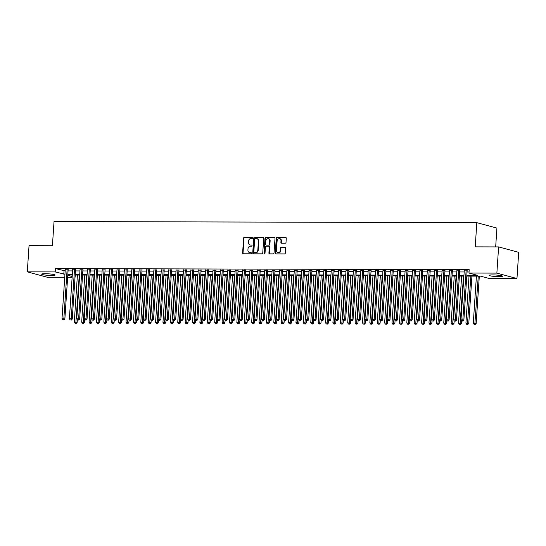 <?xml version="1.0" encoding="UTF-8"?>
<svg xmlns="http://www.w3.org/2000/svg" width="546" height="546" viewBox="0 0 546 546"><rect width="100%" height="100%" fill="white"/><g stroke="black" fill="none" stroke-linecap="round" stroke-linejoin="round"><path stroke-width="0.82" d="M252.552 237.92A0.58 0.505 -74.9 0 0 252.088 237.339L244.383 237.319A0.833 0.717 -74.9 0 0 243.598 238.138L242.615 252.975A0.833 0.717 -74.9 0 0 243.284 253.801L250.989 253.822A0.58 0.505 -74.9 0 0 251.064 252.668L250.068 252.668A2.662 2.3 -74.9 0 1 249.549 252.6A2.662 2.3 -74.9 0 1 247.925 250.02L248.007 248.785A2.662 2.3 -74.9 0 1 250.505 246.157L251.501 246.157A0.58 0.505 -74.9 0 0 251.576 245.004L250.58 245.004A2.662 2.3 -74.9 0 1 250.061 244.936A2.662 2.3 -74.9 0 1 248.437 242.356L248.519 241.12A2.662 2.3 -74.9 0 1 251.01 238.493L252.006 238.493A0.58 0.505 -74.9 0 0 252.552 237.92M499.146 276.679A6.777 0.764 3.8 0 1 489.107 275.348A6.777 0.764 3.8 0 1 492.588 274.911A6.777 0.764 3.8 0 1 502.627 276.242A6.777 0.764 3.8 0 1 499.146 276.679M51.672 275.477A6.777 0.764 3.8 0 1 41.633 274.14A6.777 0.764 3.8 0 1 45.113 273.703A6.777 0.764 3.8 0 1 55.153 275.041A6.777 0.764 3.8 0 1 51.672 275.477M285.224 243.243A0.833 0.717 -74.9 0 0 286.008 242.417L286.281 238.254A0.833 0.717 -74.9 0 0 285.613 237.428L277.054 237.408A0.833 0.717 -74.9 0 0 276.276 238.227L275.286 253.064A0.833 0.717 -74.9 0 0 275.955 253.89L284.514 253.91A0.833 0.717 -74.9 0 0 285.299 253.091L285.633 248.061A0.833 0.717 -74.9 0 0 284.957 247.236L281.299 247.229A0.833 0.717 -74.9 0 0 280.514 248.048L280.351 250.546A2.225 1.925 -74.9 0 1 276.474 250.532L277.122 240.766A2.225 1.925 -74.9 0 1 280.999 240.779L280.89 242.404A0.833 0.717 -74.9 0 0 281.565 243.229L285.224 243.243M466.844 275.334L477.586 275.361L468.973 273.041L469.198 269.683L55.419 268.571L55.194 271.928L64.947 274.249M468.973 273.041L496.867 273.116L516.96 278.535L489.066 278.46L480.453 276.133L466.789 276.099M64.742 277.32L47.393 277.272L27.3 271.853L29.04 245.652L52.423 245.72L54.034 221.533L476.829 222.672L475.218 246.853L498.607 246.915L496.867 273.116M27.3 271.853L55.194 271.928M263.725 238.192A0.833 0.717 -74.9 0 0 263.056 237.367L254.497 237.346A0.833 0.717 -74.9 0 0 253.719 238.165L252.73 253.003A0.833 0.717 -74.9 0 0 253.405 253.829L261.964 253.849A0.833 0.717 -74.9 0 0 262.742 253.03L263.725 238.192M265.772 237.374L274.331 237.401A0.833 0.717 -74.9 0 1 275.007 238.227L274.017 253.057A0.833 0.717 -74.9 0 1 273.239 253.883L269.574 253.87A0.833 0.717 -74.9 0 1 268.905 253.044L269.308 247.031A0.833 0.717 -74.9 0 0 268.632 246.205L266.202 246.198A0.833 0.717 -74.9 0 0 265.424 247.017L265.008 253.283A0.58 0.505 -74.9 0 1 263.991 253.283L264.994 238.199A0.833 0.717 -74.9 0 1 265.772 237.374L274.686 237.51M495.672 246.908L496.921 228.091L476.829 222.672M459.752 270.83L456.859 270.823M444.97 270.796L442.083 270.782M430.193 270.755L427.306 270.748M415.417 270.714L412.523 270.707M400.641 270.673L397.747 270.666M385.858 270.632L382.971 270.625M371.082 270.591L368.195 270.584M356.306 270.557L353.412 270.543M341.53 270.516L338.636 270.509M326.747 270.475L323.86 270.468M311.971 270.434L309.084 270.427M297.195 270.393L294.301 270.386M282.418 270.352L279.525 270.345M267.636 270.318L264.749 270.311M252.859 270.277L249.972 270.27M238.083 270.236L235.19 270.229M223.307 270.195L220.413 270.188M208.524 270.154L205.637 270.147M193.748 270.12L190.861 270.106M178.972 270.079L176.078 270.072M164.196 270.038L161.302 270.031M149.413 269.997L146.526 269.99M134.637 269.956L131.75 269.949M119.861 269.915L116.967 269.908M105.085 269.881L102.191 269.874M90.302 269.84L87.415 269.833M75.525 269.799L72.638 269.792M55.419 268.571L65.172 270.891M68.066 270.905L72.563 270.912M75.45 270.918L79.948 270.932M82.842 270.939L87.34 270.952M90.226 270.959L94.731 270.973M97.618 270.98L102.116 270.993M105.009 271L109.507 271.014M112.394 271.021L116.892 271.034M119.786 271.041L124.283 271.055M127.177 271.062L131.675 271.075M134.562 271.082L139.059 271.089M141.953 271.103L146.451 271.109M149.338 271.123L153.842 271.13M156.729 271.137L161.227 271.15M164.121 271.157L168.618 271.171M171.505 271.178L176.003 271.191M178.897 271.198L183.395 271.212M186.288 271.219L190.786 271.232M193.673 271.239L198.171 271.253M201.065 271.26L205.562 271.273M208.449 271.28L212.954 271.294M215.841 271.301L220.338 271.314M223.232 271.321L227.73 271.328M230.617 271.342L235.114 271.348M238.008 271.355L242.506 271.369M245.4 271.376L249.897 271.389M252.784 271.396L257.282 271.41M260.176 271.417L264.673 271.43M267.56 271.437L272.065 271.451M274.952 271.458L279.45 271.471M282.343 271.478L286.841 271.492M289.728 271.498L294.226 271.512M297.12 271.519L301.617 271.533M304.511 271.539L309.009 271.546M311.896 271.56L316.393 271.567M319.287 271.574L323.785 271.587M326.672 271.594L331.176 271.608M334.063 271.615L338.561 271.628M341.455 271.635L345.952 271.649M348.839 271.655L353.337 271.669M356.231 271.676L360.729 271.69M363.622 271.696L368.12 271.71M371.007 271.717L375.505 271.731M378.398 271.737L382.896 271.751M385.79 271.758L390.288 271.765M393.175 271.778L397.672 271.785M400.566 271.792L405.064 271.806M407.951 271.812L412.448 271.826M415.342 271.833L419.84 271.847M422.734 271.853L427.231 271.867M430.118 271.874L434.616 271.888M437.51 271.894L442.007 271.908M444.901 271.915L449.399 271.928M452.286 271.935L456.784 271.949M459.677 271.956L464.175 271.969M467.062 271.976L469.041 271.976M68.134 269.779L65.247 269.772M82.917 269.82L80.023 269.813M97.693 269.861L94.799 269.854M112.469 269.901L109.582 269.888M127.245 269.936L124.358 269.929M142.028 269.977L139.134 269.97M156.804 270.017L153.911 270.011M171.581 270.058L168.694 270.052M186.357 270.099L183.47 270.093M201.14 270.134L198.246 270.127M215.916 270.174L213.022 270.168M230.692 270.215L227.805 270.209M245.475 270.256L242.581 270.25M260.251 270.297L257.357 270.29M275.027 270.338L272.133 270.325M289.803 270.372L286.916 270.366M304.586 270.413L301.692 270.406M319.362 270.454L316.468 270.447M334.138 270.495L331.251 270.488M348.914 270.536L346.027 270.529M363.697 270.577L360.804 270.563M378.474 270.611L375.58 270.604M393.25 270.652L390.363 270.645M408.026 270.693L405.139 270.686M422.809 270.734L419.915 270.727M437.585 270.775L434.691 270.761M452.361 270.809L449.474 270.802M467.137 270.85L464.25 270.843M498.607 246.915L518.7 252.334L516.96 278.535M75.437 275.048L75.027 277.348M72.133 277.341L67.636 277.327M67.841 274.263L72.338 274.269M75.225 274.283L79.73 274.29M82.617 274.297L87.114 274.31M90.008 274.317L94.506 274.331M97.393 274.338L101.89 274.351M104.784 274.358L109.282 274.372M112.176 274.379L116.673 274.392M119.56 274.399L124.058 274.413M126.952 274.42L131.45 274.433M134.336 274.44L138.841 274.454M141.728 274.461L146.226 274.474M149.119 274.481L153.617 274.488M156.504 274.501L161.002 274.508M163.896 274.515L168.393 274.529M171.287 274.536L175.785 274.549M178.672 274.556L183.169 274.57M186.063 274.577L190.561 274.59M193.455 274.597L197.952 274.611M200.839 274.618L205.337 274.631M208.231 274.638L212.728 274.652M215.615 274.658L220.113 274.672M223.007 274.679L227.505 274.693M230.398 274.699L234.896 274.706M237.783 274.72L242.281 274.727M245.174 274.734L249.672 274.747M252.566 274.754L257.064 274.768M259.951 274.774L264.448 274.788M267.342 274.795L271.84 274.809M274.727 274.815L279.231 274.829M282.118 274.836L286.616 274.85M289.51 274.856L294.007 274.87M296.894 274.877L301.392 274.891M304.286 274.897L308.783 274.911M311.677 274.918L316.175 274.925M319.062 274.938L323.56 274.945M326.453 274.952L330.951 274.966M333.838 274.972L338.343 274.986M341.23 274.993L345.727 275.007M348.621 275.013L353.119 275.027M356.006 275.034L360.503 275.048M363.397 275.054L367.895 275.068M370.789 275.075L375.286 275.088M378.173 275.095L382.671 275.109M385.565 275.116L390.062 275.129M392.949 275.136L397.454 275.143M400.341 275.157L404.839 275.164M407.732 275.17L412.23 275.184M415.117 275.191L419.615 275.204M422.508 275.211L427.006 275.225M429.9 275.232L434.398 275.245M437.285 275.252L441.782 275.266M444.676 275.273L449.174 275.286M452.061 275.293L456.565 275.307M459.452 275.314L463.95 275.327M67.772 275.32L72.188 276.508M463.902 276.092L459.404 276.078M456.511 276.071L452.013 276.058M449.119 276.051L444.621 276.037M441.734 276.03L437.237 276.017M434.343 276.01L429.845 276.003M426.958 275.989L422.454 275.983M419.567 275.969L415.069 275.962M412.175 275.955L407.678 275.942M404.791 275.935L400.293 275.921M397.399 275.914L392.902 275.901M390.008 275.894L385.51 275.88M382.623 275.873L378.125 275.86M375.232 275.853L370.734 275.839M367.847 275.832L363.343 275.819M360.456 275.812L355.958 275.798M353.064 275.791L348.566 275.785M345.679 275.771L341.182 275.764M338.288 275.75L333.79 275.744M330.896 275.737L326.399 275.723M323.512 275.716L319.014 275.703M316.12 275.696L311.623 275.682M308.736 275.675L304.231 275.662M301.344 275.655L296.847 275.641M293.953 275.634L289.455 275.621M286.568 275.614L282.07 275.6M279.177 275.594L274.679 275.58M271.785 275.573L267.287 275.559M264.4 275.553L259.903 275.546M257.009 275.532L252.511 275.525M249.624 275.518L245.12 275.505M242.233 275.498L237.735 275.484M234.841 275.477L230.344 275.464M227.457 275.457L222.959 275.443M220.065 275.437L215.568 275.423M212.674 275.416L208.176 275.402M205.289 275.396L200.791 275.382M197.898 275.375L193.4 275.361M190.513 275.355L186.009 275.341M183.122 275.334L178.624 275.327M175.73 275.314L171.232 275.307M168.345 275.3L163.848 275.286M160.954 275.28L156.456 275.266M153.562 275.259L149.065 275.245M146.178 275.239L141.68 275.225M138.786 275.218L134.289 275.204M131.402 275.198L126.897 275.184M124.01 275.177L119.513 275.164M116.619 275.157L112.121 275.143M109.234 275.136L104.736 275.123M101.843 275.116L97.345 275.109M94.451 275.095L89.954 275.088M87.067 275.082L82.569 275.068M79.675 275.061L75.177 275.048M72.284 275.041L67.786 275.027M64.025 270.891L63.807 274.249M250.273 244.977A2.662 2.3 -74.9 0 0 250.471 245.045A2.662 2.3 -74.9 0 0 250.989 245.113L250.58 245.004M251.87 245.113L250.989 245.113M249.761 252.641A2.662 2.3 -74.9 0 0 249.966 252.709A2.662 2.3 -74.9 0 0 250.477 252.778L250.068 252.668M251.358 252.778L250.477 252.778M252.375 237.449L244.792 237.428A0.833 0.717 -74.9 0 0 244.007 238.254L243.025 253.085A0.833 0.717 -74.9 0 0 243.339 253.801M263.411 237.483L254.907 237.455A0.833 0.717 -74.9 0 0 254.129 238.281L253.139 253.112A0.833 0.717 -74.9 0 0 253.46 253.829M255.221 238.5A0.58 0.505 -74.9 0 0 254.675 239.08L253.808 252.102A0.58 0.505 -74.9 0 0 254.279 252.675L255.33 252.682A2.662 2.3 -74.9 0 0 257.821 250.048L258.415 241.148A2.662 2.3 -74.9 0 0 256.791 238.575A2.662 2.3 -74.9 0 0 256.272 238.506L255.221 238.5M254.47 252.73A0.58 0.505 -74.9 0 0 254.689 252.791L254.279 252.675M256.989 238.643A2.662 2.3 -74.9 0 1 257.2 238.684A2.662 2.3 -74.9 0 1 258.824 241.257L258.238 250.157A2.662 2.3 -74.9 0 1 255.74 252.791L254.689 252.791M269.041 246.314A0.833 0.717 -74.9 0 1 269.717 247.14L269.315 253.16A0.833 0.717 -74.9 0 0 269.635 253.87M266.182 237.49A0.833 0.717 -74.9 0 0 265.404 238.309L264.4 253.392A0.58 0.505 -74.9 0 0 264.571 253.849M269.717 240.786A2.225 1.925 -74.9 0 0 265.841 240.779L265.609 244.219A0.833 0.717 -74.9 0 0 266.284 245.045L268.714 245.052A0.833 0.717 -74.9 0 0 269.492 244.226L269.717 240.786L270.127 240.895A2.225 1.925 -74.9 0 0 268.557 238.704M266.38 245.072A0.833 0.717 -74.9 0 0 266.694 245.154L266.284 245.045M270.127 240.895L269.901 244.342A0.833 0.717 -74.9 0 1 269.123 245.161L266.694 245.154M279.839 238.691A2.225 1.925 -74.9 0 1 281.408 240.888L281.299 242.513A0.833 0.717 -74.9 0 0 281.62 243.229M278.044 252.73A2.225 1.925 -74.9 0 0 280.76 250.655L280.351 250.546M285.312 247.345L281.709 247.338A0.833 0.717 -74.9 0 0 280.931 248.157L280.76 250.655M285.967 237.537L277.464 237.517A0.833 0.717 -74.9 0 0 276.685 238.343L275.696 253.173A0.833 0.717 -74.9 0 0 276.017 253.89M77.416 275.054L74.29 322.106L77.163 322.386L77.348 319.683M75.819 323.28L75.082 323.28L76.228 323.389L75.819 323.28L79.266 275.054M75.082 323.28L74.29 322.106M77.163 322.386L76.228 323.389M67.11 269.506L63.841 318.789L61.991 318.782L65.267 269.499M68.154 269.506L64.865 319.069L63.841 318.789L63.52 319.963L62.783 319.963L63.52 319.963M63.93 320.072L64.865 319.069M61.991 318.782L62.783 319.963M84.807 275.075L81.682 322.12L84.555 322.406L84.732 319.703M83.21 323.3L82.473 323.3L83.62 323.409L83.21 323.3L86.657 275.075M82.473 323.3L81.682 322.12M84.555 322.406L83.62 323.409M92.199 275.095L89.073 322.14L91.946 322.427L92.124 319.724M90.602 323.321L89.858 323.321L91.011 323.43L90.602 323.321L94.042 275.095M89.858 323.321L89.073 322.14M91.946 322.427L91.011 323.43M74.502 269.519L71.226 318.809L69.383 318.803L72.652 269.519M75.546 269.526L72.249 319.089L71.226 318.809L70.905 319.983L70.168 319.983L70.905 319.983M71.321 320.092L72.249 319.089M69.383 318.803L70.168 319.983M81.893 269.54L78.617 318.83L76.768 318.823L80.044 269.54M82.931 269.547L79.641 319.103L78.617 318.83L78.296 320.004L77.559 319.997L78.296 320.004M78.706 320.113L79.641 319.103M76.768 318.823L77.559 319.997M99.584 275.109L96.458 322.16L99.331 322.447L99.509 319.744M97.987 323.341L97.249 323.341L98.396 323.45L97.987 323.341L101.433 275.116M97.249 323.341L96.458 322.16M99.331 322.447L98.396 323.45M106.975 275.129L103.849 322.181L106.723 322.461L106.9 319.765M105.378 323.362L104.641 323.362L105.787 323.471L105.378 323.362L108.825 275.136M104.641 323.362L103.849 322.181M106.723 322.461L105.787 323.471M89.278 269.56L86.002 318.85L84.159 318.844L87.428 269.56M90.322 269.567L87.032 319.123L86.002 318.85L85.688 320.024L84.944 320.017L85.688 320.024M86.097 320.133L87.032 319.123M84.159 318.844L84.944 320.017M96.669 269.581L93.393 318.871L91.544 318.864L94.82 269.581M97.714 269.587L94.417 319.144L93.393 318.871L93.073 320.045L92.335 320.038L93.073 320.045M93.482 320.154L94.417 319.144M91.544 318.864L92.335 320.038M114.36 275.15L111.241 322.201L114.107 322.481L114.291 319.785M112.763 323.382L112.026 323.375L113.179 323.491L112.763 323.382L116.209 275.157M112.026 323.375L111.241 322.201M114.107 322.481L113.179 323.491M104.054 269.601L100.785 318.891L98.935 318.884L102.211 269.594M105.098 269.608L101.809 319.164L100.785 318.891L100.464 320.065L99.727 320.058L100.464 320.065M100.874 320.174L101.809 319.164M98.935 318.884L99.727 320.058M121.751 275.17L118.625 322.222L121.499 322.502L121.676 319.799M120.154 323.403L119.417 323.396L120.564 323.512L120.154 323.403L123.601 275.177M119.417 323.396L118.625 322.222M121.499 322.502L120.564 323.512M111.445 269.622L108.169 318.912L106.327 318.905L109.596 269.615M112.49 269.622L109.2 319.185L108.169 318.912L107.855 320.079L107.112 320.079L107.855 320.079M108.265 320.195L109.2 319.185M106.327 318.905L107.112 320.079M129.143 275.191L126.017 322.242L128.89 322.522L129.068 319.82M127.546 323.423L126.802 323.416L127.955 323.532L127.546 323.423L130.985 275.198M126.802 323.416L126.017 322.242M128.89 322.522L127.955 323.532M118.837 269.642L115.561 318.925L113.711 318.925L116.987 269.635M119.881 269.642L116.585 319.205L115.561 318.925L115.24 320.099L114.503 320.099L115.24 320.099M115.65 320.215L116.585 319.205M113.711 318.925L114.503 320.099M136.527 275.211L133.401 322.263L136.275 322.543L136.459 319.84M134.93 323.437L134.193 323.437L135.34 323.553L134.93 323.437L138.377 275.218M134.193 323.437L133.401 322.263M136.275 322.543L135.34 323.553M126.222 269.663L122.952 318.946L121.103 318.946L124.379 269.656M127.266 269.663L123.976 319.226L122.952 318.946L122.632 320.12L121.894 320.12L122.632 320.12M123.041 320.229L123.976 319.226M121.103 318.946L121.894 320.12M143.919 275.232L140.793 322.283L143.666 322.563L143.844 319.86M142.322 323.457L141.585 323.457L142.731 323.573L142.322 323.457L145.768 275.239M141.585 323.457L140.793 322.283M143.666 322.563L142.731 323.573M133.613 269.683L130.337 318.966L128.494 318.966L131.763 269.676M134.657 269.683L131.361 319.246L130.337 318.966L130.016 320.14L129.279 320.14L130.016 320.14M130.433 320.249L131.361 319.246M128.494 318.966L129.279 320.14M151.31 275.252L148.184 322.304L151.058 322.584L151.235 319.881M149.713 323.478L148.969 323.478L150.123 323.587L149.713 323.478L153.153 275.259M148.969 323.478L148.184 322.304M151.058 322.584L150.123 323.587M141.005 269.704L137.728 318.987L135.879 318.98L139.155 269.697M142.042 269.704L138.752 319.267L137.728 318.987L137.408 320.161L136.671 320.161L137.408 320.161M137.817 320.27L138.752 319.267M135.879 318.98L136.671 320.161M158.695 275.273L155.569 322.324L158.442 322.604L158.627 319.901M157.098 323.498L156.361 323.498L157.507 323.607L157.098 323.498L160.544 275.273M156.361 323.498L155.569 322.324M158.442 322.604L157.507 323.607M148.389 269.724L145.113 319.007L143.27 319L146.54 269.717M149.433 269.724L146.144 319.287L145.113 319.007L144.799 320.181L144.055 320.181L144.799 320.181M145.209 320.29L146.144 319.287M143.27 319L144.055 320.181M166.086 275.293L162.961 322.338L165.834 322.625L166.011 319.922M164.489 323.519L163.752 323.519L164.899 323.628L164.489 323.519L167.936 275.293M163.752 323.519L162.961 322.338M165.834 322.625L164.899 323.628M155.781 269.744L152.505 319.028L150.655 319.021L153.931 269.738M156.825 269.744L153.528 319.308L152.505 319.028L152.184 320.202L151.447 320.202L152.184 320.202M152.593 320.311L153.528 319.308M150.655 319.021L151.447 320.202M173.471 275.314L170.352 322.358L173.219 322.645L173.403 319.942M171.881 323.539L171.137 323.539L172.29 323.648L171.881 323.539L175.321 275.314M171.137 323.539L170.352 322.358M173.219 322.645L172.29 323.648M163.165 269.758L159.896 319.048L158.047 319.041L161.323 269.758M164.209 269.765L160.92 319.321L159.896 319.048L159.575 320.222L158.838 320.222L159.575 320.222M159.985 320.331L160.92 319.321M158.047 319.041L158.838 320.222M180.863 275.327L177.737 322.379L180.61 322.666L180.787 319.963M179.265 323.56L178.528 323.56L179.675 323.669L179.265 323.56L182.712 275.334M178.528 323.56L177.737 322.379M180.61 322.666L179.675 323.669M170.557 269.779L167.281 319.069L165.438 319.062L168.707 269.779M171.601 269.785L168.311 319.342L167.281 319.069L166.967 320.243L166.223 320.236L166.967 320.243M167.376 320.352L168.311 319.342M165.438 319.062L166.223 320.236M188.254 275.348L185.128 322.399L188.001 322.679L188.179 319.983M186.657 323.58L185.913 323.58L187.066 323.689L186.657 323.58L190.097 275.355M185.913 323.58L185.128 322.399M188.001 322.679L187.066 323.689M177.948 269.799L174.672 319.089L172.823 319.082L176.099 269.799M178.992 269.806L175.696 319.362L174.672 319.089L174.351 320.263L173.614 320.256L174.351 320.263M174.761 320.372L175.696 319.362M172.823 319.082L173.614 320.256M195.639 275.368L192.513 322.42L195.386 322.7L195.57 320.004M194.042 323.601L193.304 323.594L194.451 323.71L194.042 323.601L197.488 275.375M193.304 323.594L192.513 322.42M195.386 322.7L194.451 323.71M185.333 269.82L182.064 319.11L180.214 319.103L183.49 269.813M186.377 269.826L183.087 319.383L182.064 319.11L181.743 320.284L181.006 320.277L181.743 320.284M182.152 320.393L183.087 319.383M180.214 319.103L181.006 320.277M203.03 275.389L199.904 322.44L202.778 322.72L202.955 320.017M201.433 323.621L200.696 323.614L201.843 323.73L201.433 323.621L204.88 275.396M200.696 323.614L199.904 322.44M202.778 322.72L201.843 323.73M192.724 269.84L189.448 319.13L187.606 319.123L190.875 269.833M193.769 269.84L190.472 319.403L189.448 319.13L189.134 320.297L188.39 320.297L189.134 320.297M189.544 320.413L190.472 319.403M187.606 319.123L188.39 320.297M210.422 275.409L207.296 322.461L210.169 322.741L210.346 320.038M208.825 323.642L208.081 323.635L209.234 323.751L208.825 323.642L212.264 275.416M208.081 323.635L207.296 322.461M210.169 322.741L209.234 323.751M200.116 269.861L196.84 319.144L194.99 319.144L198.266 269.854M201.153 269.861L197.864 319.424L196.84 319.144L196.519 320.318L195.782 320.318L196.519 320.318M196.929 320.434L197.864 319.424M194.99 319.144L195.782 320.318M217.806 275.43L214.68 322.481L217.554 322.761L217.738 320.058M216.209 323.655L215.472 323.655L216.619 323.771L216.209 323.655L219.656 275.437M215.472 323.655L214.68 322.481M217.554 322.761L216.619 323.771M207.5 269.881L204.231 319.164L202.382 319.164L205.658 269.874M208.545 269.881L205.255 319.444L204.231 319.164L203.911 320.338L203.167 320.338L203.911 320.338M204.32 320.447L205.255 319.444M202.382 319.164L203.167 320.338M225.198 275.45L222.072 322.502L224.945 322.782L225.123 320.079M223.601 323.676L222.864 323.676L224.01 323.792L223.601 323.676L227.047 275.457M222.864 323.676L222.072 322.502M224.945 322.782L224.01 323.792M214.892 269.901L211.616 319.185L209.766 319.185L213.042 269.895M215.936 269.901L212.64 319.465L211.616 319.185L211.295 320.359L210.558 320.359L211.295 320.359M211.705 320.468L212.64 319.465M209.766 319.185L210.558 320.359M232.589 275.471L229.463 322.522L232.33 322.802L232.514 320.099M230.992 323.696L230.248 323.696L231.402 323.805L230.992 323.696L234.432 275.477M230.248 323.696L229.463 322.522M232.33 322.802L231.402 323.805M222.277 269.922L219.007 319.205L217.158 319.198L220.434 269.915M223.321 269.922L220.031 319.485L219.007 319.205L218.687 320.379L217.95 320.379L218.687 320.379M219.096 320.488L220.031 319.485M217.158 319.198L217.95 320.379M239.974 275.491L236.848 322.543L239.721 322.822L239.899 320.12M238.377 323.717L237.64 323.717L238.786 323.826L238.377 323.717L241.823 275.491M237.64 323.717L236.848 322.543M239.721 322.822L238.786 323.826M229.668 269.942L226.392 319.226L224.549 319.219L227.819 269.936M230.712 269.942L227.423 319.506L226.392 319.226L226.078 320.4L225.334 320.4L226.078 320.4M226.488 320.509L227.423 319.506M224.549 319.219L225.334 320.4M247.365 275.512L244.239 322.556L247.113 322.843L247.29 320.14M245.768 323.737L245.031 323.737L246.178 323.846L245.768 323.737L249.208 275.512M245.031 323.737L244.239 322.556M247.113 322.843L246.178 323.846M237.06 269.963L233.784 319.246L231.934 319.239L235.21 269.956M238.104 269.963L234.807 319.526L233.784 319.246L233.463 320.42L232.726 320.42L233.463 320.42M233.872 320.529L234.807 319.526M231.934 319.239L232.726 320.42M254.75 275.532L251.631 322.577L254.497 322.863L254.682 320.161M253.153 323.758L252.416 323.758L253.562 323.867L253.153 323.758L256.6 275.532M252.416 323.758L251.631 322.577M254.497 322.863L253.562 323.867M244.444 269.977L241.175 319.267L239.325 319.26L242.601 269.977M245.488 269.983L242.199 319.54L241.175 319.267L240.854 320.441L240.117 320.441L240.854 320.441M241.264 320.55L242.199 319.54M239.325 319.26L240.117 320.441M262.141 275.546L259.016 322.597L261.889 322.884L262.066 320.181M260.544 323.778L259.807 323.778L260.954 323.887L260.544 323.778L263.991 275.553M259.807 323.778L259.016 322.597M261.889 322.884L260.954 323.887M251.836 269.997L248.56 319.287L246.717 319.28L249.986 269.997M252.88 270.004L249.583 319.56L248.56 319.287L248.246 320.461L247.502 320.454L248.246 320.461M248.655 320.57L249.583 319.56M246.717 319.28L247.502 320.454M269.533 275.566L266.407 322.618L269.28 322.898L269.458 320.202M267.936 323.798L267.192 323.798L268.345 323.908L267.936 323.798L271.376 275.573M267.192 323.798L266.407 322.618M269.28 322.898L268.345 323.908M259.227 270.017L255.951 319.308L254.102 319.301L257.378 270.017M260.265 270.024L256.975 319.581L255.951 319.308L255.63 320.482L254.893 320.475L255.63 320.482M256.04 320.591L256.975 319.581M254.102 319.301L254.893 320.475M276.918 275.587L273.792 322.638L276.665 322.918L276.849 320.222M275.32 323.819L274.583 323.812L275.73 323.928L275.32 323.819L278.767 275.594M274.583 323.812L273.792 322.638M276.665 322.918L275.73 323.928M266.612 270.038L263.343 319.328L261.493 319.321L264.769 270.031M267.656 270.045L264.366 319.601L263.343 319.328L263.022 320.502L262.285 320.495L263.022 320.502M263.431 320.611L264.366 319.601M261.493 319.321L262.285 320.495M284.309 275.607L281.183 322.659L284.056 322.939L284.234 320.236M282.712 323.839L281.975 323.833L283.121 323.949L282.712 323.839L286.159 275.614M281.975 323.833L281.183 322.659M284.056 322.939L283.121 323.949M274.003 270.058L270.727 319.349L268.885 319.342L272.154 270.052M275.048 270.058L271.751 319.622L270.727 319.349L270.406 320.516L269.669 320.516L270.406 320.516M270.816 320.632L271.751 319.622M268.885 319.342L269.669 320.516M291.7 275.628L288.575 322.679L291.448 322.959L291.625 320.256M290.103 323.86L289.36 323.853L290.513 323.969L290.103 323.86L293.543 275.634M289.36 323.853L288.575 322.679M291.448 322.959L290.513 323.969M281.388 270.079L278.119 319.362L276.269 319.362L279.545 270.072M282.432 270.079L279.142 319.642L278.119 319.362L277.798 320.536L277.061 320.536L277.798 320.536M278.207 320.652L279.142 319.642M276.269 319.362L277.061 320.536M299.085 275.648L295.959 322.7L298.833 322.979L299.01 320.277M297.488 323.874L296.751 323.874L297.898 323.99L297.488 323.874L300.935 275.655M296.751 323.874L295.959 322.7M298.833 322.979L297.898 323.99M288.779 270.099L285.503 319.383L283.661 319.383L286.93 270.093M289.824 270.099L286.534 319.663L285.503 319.383L285.189 320.557L284.446 320.557L285.189 320.557M285.599 320.666L286.534 319.663M283.661 319.383L284.446 320.557M306.477 275.669L303.351 322.72L306.224 323L306.402 320.297M304.88 323.894L304.142 323.894L305.289 324.01L304.88 323.894L308.319 275.675M304.142 323.894L303.351 322.72M306.224 323L305.289 324.01M296.171 270.12L292.895 319.403L291.045 319.403L294.321 270.113M297.215 270.12L293.919 319.683L292.895 319.403L292.574 320.577L291.837 320.577L292.574 320.577M292.984 320.686L293.919 319.683M291.045 319.403L291.837 320.577M313.861 275.689L310.742 322.741L313.609 323.02L313.793 320.318M312.264 323.915L311.527 323.915L312.681 324.024L312.264 323.915L315.711 275.696M311.527 323.915L310.742 322.741M313.609 323.02L312.681 324.024M303.556 270.14L300.286 319.424L298.437 319.417L301.713 270.134M304.6 270.14L301.31 319.703L300.286 319.424L299.966 320.598L299.228 320.598L299.966 320.598M300.375 320.707L301.31 319.703M298.437 319.417L299.228 320.598M321.253 275.71L318.127 322.761L321 323.041L321.178 320.338M319.656 323.935L318.919 323.935L320.065 324.044L319.656 323.935L323.102 275.71M318.919 323.935L318.127 322.761M321 323.041L320.065 324.044M310.947 270.161L307.671 319.444L305.828 319.437L309.097 270.154M311.991 270.161L308.702 319.724L307.671 319.444L307.357 320.618L306.613 320.618L307.357 320.618M307.767 320.727L308.702 319.724M305.828 319.437L306.613 320.618M328.644 275.73L325.518 322.782L328.392 323.061L328.569 320.359M327.047 323.955L326.303 323.955L327.457 324.065L327.047 323.955L330.487 275.73M326.303 323.955L325.518 322.782M328.392 323.061L327.457 324.065M318.338 270.181L315.062 319.465L313.213 319.458L316.489 270.174M319.376 270.181L316.086 319.744L315.062 319.465L314.742 320.639L314.005 320.639L314.742 320.639M315.151 320.748L316.086 319.744M313.213 319.458L314.005 320.639M336.029 275.75L332.903 322.795L335.776 323.082L335.961 320.379M334.432 323.976L333.695 323.976L334.841 324.085L334.432 323.976L337.878 275.75M333.695 323.976L332.903 322.795M335.776 323.082L334.841 324.085M325.723 270.195L322.454 319.485L320.604 319.478L323.88 270.195M326.767 270.202L323.478 319.758L322.454 319.485L322.133 320.659L321.396 320.659L322.133 320.659M322.543 320.768L323.478 319.758M320.604 319.478L321.396 320.659M343.42 275.764L340.295 322.816L343.168 323.102L343.345 320.4M341.823 323.996L341.086 323.996L342.233 324.106L341.823 323.996L345.27 275.771M341.086 323.996L340.295 322.816M343.168 323.102L342.233 324.106M333.115 270.215L329.839 319.506L327.996 319.499L331.265 270.215M334.159 270.222L330.862 319.779L329.839 319.506L329.518 320.679L328.781 320.673L329.518 320.679M329.934 320.789L330.862 319.779M327.996 319.499L328.781 320.673M350.812 275.785L347.686 322.836L350.559 323.116L350.737 320.42M349.215 324.017L348.471 324.017L349.624 324.126L349.215 324.017L352.655 275.791M348.471 324.017L347.686 322.836M350.559 323.116L349.624 324.126M340.499 270.236L337.23 319.526L335.38 319.519L338.656 270.236M341.543 270.243L338.254 319.799L337.23 319.526L336.909 320.7L336.172 320.693L336.909 320.7M337.319 320.809L338.254 319.799M335.38 319.519L336.172 320.693M358.196 275.805L355.071 322.857L357.944 323.136L358.121 320.441M356.599 324.037L355.862 324.031L357.009 324.147L356.599 324.037L360.046 275.812M355.862 324.031L355.071 322.857M357.944 323.136L357.009 324.147M347.891 270.256L344.615 319.546L342.772 319.54L346.041 270.25M348.935 270.263L345.645 319.82L344.615 319.546L344.301 320.72L343.557 320.714L344.301 320.72M344.71 320.83L345.645 319.82M342.772 319.54L343.557 320.714M365.588 275.826L362.462 322.877L365.335 323.157L365.513 320.454M363.991 324.058L363.254 324.051L364.4 324.167L363.991 324.058L367.431 275.832M363.254 324.051L362.462 322.877M365.335 323.157L364.4 324.167M355.282 270.277L352.006 319.567L350.157 319.56L353.433 270.27M356.326 270.277L353.03 319.84L352.006 319.567L351.685 320.734L350.948 320.734L351.685 320.734M352.095 320.85L353.03 319.84M350.157 319.56L350.948 320.734M372.973 275.846L369.854 322.898L372.72 323.177L372.904 320.475M371.376 324.078L370.638 324.071L371.792 324.188L371.376 324.078L374.822 275.853M370.638 324.071L369.854 322.898M372.72 323.177L371.792 324.188M362.667 270.297L359.398 319.581L357.548 319.581L360.824 270.29M363.711 270.297L360.421 319.86L359.398 319.581L359.077 320.755L358.34 320.755L359.077 320.755M359.486 320.871L360.421 319.86M357.548 319.581L358.34 320.755M380.364 275.866L377.238 322.918L380.112 323.198L380.289 320.495M378.767 324.092L378.03 324.092L379.177 324.208L378.767 324.092L382.214 275.873M378.03 324.092L377.238 322.918M380.112 323.198L379.177 324.208M370.058 270.318L366.782 319.601L364.94 319.601L368.209 270.311M371.103 270.318L367.813 319.881L366.782 319.601L366.468 320.775L365.724 320.775L366.468 320.775M366.878 320.884L367.813 319.881M364.94 319.601L365.724 320.775M387.756 275.887L384.63 322.939L387.503 323.218L387.68 320.516M386.158 324.112L385.415 324.112L386.568 324.228L386.158 324.112L389.598 275.894M385.415 324.112L384.63 322.939M387.503 323.218L386.568 324.228M377.45 270.338L374.174 319.622L372.324 319.622L375.6 270.331M378.487 270.338L375.198 319.901L374.174 319.622L373.853 320.795L373.116 320.795L373.853 320.795M374.263 320.905L375.198 319.901M372.324 319.622L373.116 320.795M395.14 275.907L392.014 322.959L394.888 323.239L395.072 320.536M393.543 324.133L392.806 324.133L393.953 324.242L393.543 324.133L396.99 275.914M392.806 324.133L392.014 322.959M394.888 323.239L393.953 324.242M384.834 270.359L381.565 319.642L379.716 319.635L382.992 270.352M385.879 270.359L382.589 319.922L381.565 319.642L381.245 320.816L380.507 320.816L381.245 320.816M381.654 320.925L382.589 319.922M379.716 319.635L380.507 320.816M402.532 275.928L399.406 322.979L402.279 323.259L402.457 320.557M400.935 324.153L400.198 324.153L401.344 324.263L400.935 324.153L404.381 275.928M400.198 324.153L399.406 322.979M402.279 323.259L401.344 324.263M392.226 270.379L388.95 319.663L387.107 319.656L390.376 270.372M393.27 270.379L389.974 319.942L388.95 319.663L388.629 320.836L387.892 320.836L388.629 320.836M389.045 320.946L389.974 319.942M387.107 319.656L387.892 320.836M409.923 275.948L406.797 323L409.671 323.28L409.848 320.577M408.326 324.174L407.582 324.174L408.736 324.283L408.326 324.174L411.766 275.948M407.582 324.174L406.797 323M409.671 323.28L408.736 324.283M399.611 270.4L396.341 319.683L394.492 319.676L397.768 270.393M400.655 270.4L397.365 319.963L396.341 319.683L396.021 320.857L395.284 320.857L396.021 320.857M396.43 320.966L397.365 319.963M394.492 319.676L395.284 320.857M417.308 275.969L414.182 323.014L417.055 323.3L417.233 320.598M415.711 324.194L414.974 324.194L416.12 324.304L415.711 324.194L419.157 275.969M414.974 324.194L414.182 323.014M417.055 323.3L416.12 324.304M407.002 270.413L403.726 319.703L401.883 319.697L405.152 270.413M408.046 270.42L404.757 319.976L403.726 319.703L403.412 320.877L402.668 320.877L403.412 320.877M403.822 320.987L404.757 319.976M401.883 319.697L402.668 320.877M424.699 275.983L421.573 323.034L424.447 323.321L424.624 320.618M423.102 324.215L422.365 324.215L423.512 324.324L423.102 324.215L426.542 275.989M422.365 324.215L421.573 323.034M424.447 323.321L423.512 324.324M414.394 270.434L411.118 319.724L409.268 319.717L412.544 270.434M415.438 270.441L412.141 319.997L411.118 319.724L410.797 320.898L410.06 320.891L410.797 320.898M411.206 321.007L412.141 319.997M409.268 319.717L410.06 320.891M432.084 276.003L428.965 323.055L431.831 323.334L432.016 320.639M430.487 324.235L429.75 324.235L430.903 324.344L430.487 324.235L433.933 276.01M429.75 324.235L428.965 323.055M431.831 323.334L430.903 324.344M421.778 270.454L418.509 319.744L416.659 319.738L419.935 270.454M422.822 270.461L419.533 320.017L418.509 319.744L418.188 320.918L417.451 320.911L418.188 320.918M418.598 321.028L419.533 320.017M416.659 319.738L417.451 320.911M439.475 276.023L436.35 323.075L439.223 323.355L439.4 320.659M437.878 324.256L437.141 324.249L438.288 324.365L437.878 324.256L441.325 276.03M437.141 324.249L436.35 323.075M439.223 323.355L438.288 324.365M429.17 270.475L425.894 319.765L424.051 319.758L427.32 270.468M430.214 270.482L426.924 320.038L425.894 319.765L425.58 320.939L424.836 320.932L425.58 320.939M425.989 321.048L426.924 320.038M424.051 319.758L424.836 320.932M446.867 276.044L443.741 323.095L446.614 323.375L446.792 320.673M445.27 324.276L444.526 324.269L445.679 324.385L445.27 324.276L448.71 276.051M444.526 324.269L443.741 323.095M446.614 323.375L445.679 324.385M436.561 270.495L433.285 319.785L431.436 319.779L434.712 270.488M437.599 270.495L434.309 320.058L433.285 319.785L432.964 320.952L432.227 320.952L432.964 320.952M433.374 321.068L434.309 320.058M431.436 319.779L432.227 320.952M454.252 276.064L451.126 323.116L453.999 323.396L454.183 320.693M452.654 324.297L451.917 324.29L453.064 324.406L452.654 324.297L456.101 276.071M451.917 324.29L451.126 323.116M453.999 323.396L453.064 324.406M443.946 270.516L440.677 319.806L438.827 319.799L442.103 270.509M444.99 270.516L441.7 320.079L440.677 319.806L440.356 320.973L439.619 320.973L440.356 320.973M440.765 321.089L441.7 320.079M438.827 319.799L439.619 320.973M461.643 276.085L458.517 323.136L461.39 323.416L461.568 320.714M460.046 324.31L459.309 324.31L460.455 324.426L460.046 324.31L463.493 276.092M459.309 324.31L458.517 323.136M461.39 323.416L460.455 324.426M451.337 270.536L448.061 319.82L446.218 319.82L449.488 270.529M452.381 270.536L449.085 320.099L448.061 319.82L447.74 320.993L447.003 320.993L447.74 320.993M448.157 321.103L449.085 320.099M446.218 319.82L447.003 320.993M469.034 276.105L465.909 323.157L468.782 323.437L471.921 276.112M467.437 324.331L466.693 324.331L467.847 324.447L467.437 324.331L470.877 276.112M466.693 324.331L465.909 323.157M468.782 323.437L467.847 324.447M458.722 270.557L455.453 319.84L453.603 319.84L456.879 270.55M459.766 270.557L456.476 320.12L455.453 319.84L455.132 321.014L454.395 321.014L455.132 321.014M455.541 321.123L456.476 320.12M453.603 319.84L454.395 321.014M476.419 276.126L473.293 323.177L476.167 323.457L479.313 276.133M474.822 324.351L474.085 324.351L475.232 324.467L474.822 324.351L478.269 276.133M474.085 324.351L473.293 323.177M476.167 323.457L475.232 324.467M466.113 270.577L462.837 319.86L460.995 319.86L464.264 270.57M467.158 270.577L463.868 320.14L462.837 319.86L462.523 321.034L461.779 321.034L462.523 321.034M462.933 321.144L463.868 320.14M460.995 319.86L461.779 321.034M243.025 253.085L242.615 252.975M244.007 238.254L243.598 238.138M244.792 237.428L244.383 237.319M253.139 253.112L252.73 253.003M254.129 238.281L253.719 238.165M254.907 237.455L254.497 237.346M255.74 252.791L255.33 252.682M258.238 250.157L257.821 250.048M258.824 241.257L258.415 241.148M269.315 253.16L268.905 253.044M269.717 247.14L269.308 247.031M264.4 253.392L263.991 253.283M265.404 238.309L264.994 238.199M269.123 245.161L268.714 245.052M269.901 244.342L269.492 244.226M281.299 242.513L280.89 242.404M281.408 240.888L280.999 240.779M280.931 248.157L280.514 248.048M281.709 247.338L281.299 247.229M275.696 253.173L275.286 253.064M276.685 238.343L276.276 238.227M277.464 237.517L277.054 237.408M250.471 245.045L250.061 244.936M249.966 252.709L249.549 252.6M254.572 252.771L254.163 252.661M257.2 238.684L256.791 238.575M269.205 246.335L268.796 246.226M268.769 238.745L268.359 238.636M266.53 245.134L266.12 245.024M280.05 238.732L279.641 238.622M278.242 252.798L277.832 252.682"/></g></svg>
